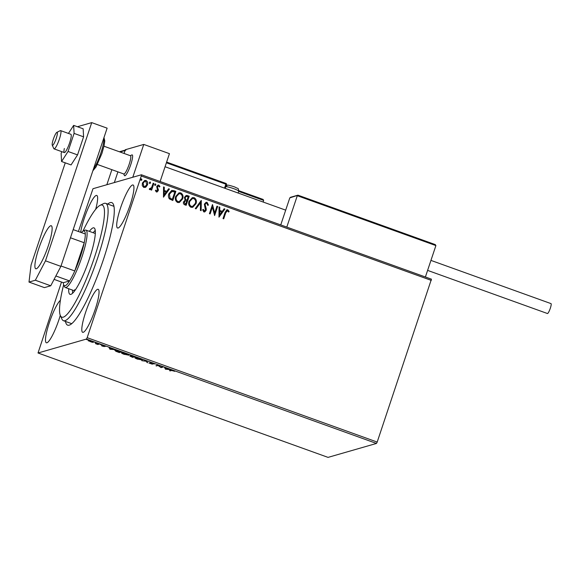 <?xml version="1.0" encoding="UTF-8"?>
<svg xmlns="http://www.w3.org/2000/svg" width="580" height="580" viewBox="0 0 580 580"><rect width="100%" height="100%" fill="white"/><g stroke="black" fill="none" stroke-linecap="round" stroke-linejoin="round"><path stroke-width="0.87" d="M107.706 204.08A65.134 11.52 109.8 0 1 113.361 204.298A65.134 11.52 109.8 0 1 103.262 259.985A65.134 11.52 109.8 0 1 69.962 324.873A65.134 11.52 109.8 0 1 65.468 321.429M63.662 284.751A59.588 10.541 -70.2 0 0 59.943 314.295A59.588 10.541 -70.2 0 0 60.378 315.621A59.588 10.541 -70.2 0 0 87.225 276.972A59.588 10.541 -70.2 0 0 104.081 207.93A59.588 10.541 -70.2 0 0 100.079 205.32L103.487 203.645A62.357 11.027 109.8 0 1 105.698 203.362A62.357 11.027 109.8 0 1 107.677 206.386A62.357 11.027 109.8 0 1 92.082 273.485A62.357 11.027 109.8 0 1 63.459 320.711L71.159 323.481A62.357 11.027 -70.2 0 0 71.826 323.596M95.671 209.322A22.866 4.045 -70.2 0 0 96.751 195.438A22.866 4.045 -70.2 0 0 84.252 218.326A22.866 4.045 -70.2 0 0 80.663 232.312M85.666 312.178A22.866 4.045 -70.2 0 0 82.679 332.325A22.866 4.045 -70.2 0 0 95.178 309.445A22.866 4.045 -70.2 0 0 98.165 289.297A22.866 4.045 -70.2 0 0 85.666 312.178M120.568 207.872A22.866 4.045 -70.2 0 0 117.581 228.02A22.866 4.045 -70.2 0 0 130.079 205.131A22.866 4.045 -70.2 0 0 133.066 184.991A22.866 4.045 -70.2 0 0 120.568 207.872M60.4 300.288A22.866 4.045 -70.2 0 0 49.351 322.632A22.866 4.045 -70.2 0 0 46.364 342.78A22.866 4.045 -70.2 0 0 58.863 319.899A22.866 4.045 -70.2 0 0 60.276 315.375M92.111 342.287L88.24 340.554L91.531 341.25L93.307 342.381L92.162 342.135M88.53 340.525L88.385 340.946L88.24 340.554M99.34 344.078L97.86 344.498L95.468 343.621L99.34 344.078M102.624 346.231L101.5 345.687L103.631 346.347L102.392 345.433L105.502 346.405L103.095 345.68L104.328 346.594L102.66 346.122M103.153 345.506L103.059 345.955M119.248 351.241L121.336 351.995L119.321 352.575L115.891 351.291L114.825 350.284L119.248 351.241M134.698 356.801L132.675 357.381L129.84 356.033L131.109 356.214L130.21 355.555L134.698 356.801M146.791 361.151L147.646 362.768L146.24 361.275L141.774 360.658L146.791 361.151M162.451 366.792L163.139 367.038L161.124 367.618L158.137 365.574L155.94 365.755L157.956 365.175L160.95 367.22L162.451 366.792M171.564 370.511L170.223 370.895L169.534 370.649L170.897 370.257L174.71 371.323L171.666 370.207M376.471 443.446L328.048 457.381L38.019 352.995L86.442 339.061L87.167 337.676L377.196 442.061L376.471 443.446L86.442 339.061M165.503 369.199L164.524 367.539L165.554 368.329L170.397 369.649L165.503 369.199L165.561 368.633L165.387 369.156M152.54 363.189L154.113 364.044L150.785 362.913L152.446 364.226L148.973 363.058L151.743 363.979L150.097 362.667L152.54 363.189M151.743 363.979L151.648 363.566M142.085 359.781L137.504 359.15C135.256 358.259 134.437 357.744 135.067 357.592L139.57 358.527C141.788 359.404 142.593 359.919 141.984 360.071L142.151 359.962M128.724 354.974L124.149 354.344C121.894 353.452 121.082 352.93 121.706 352.778L126.215 353.713C128.426 354.598 129.231 355.112 128.629 355.264L128.789 355.149M109.99 349.218L109.011 347.558L110.04 348.348L114.883 349.675L109.99 349.218L110.048 348.652L109.874 349.174M101.399 344.861L100.978 344.65M100.703 344.563L100.231 344.491M96.099 342.954L95.678 342.744M95.403 342.657L94.931 342.584M87.464 339.844L87.043 339.633M86.768 339.546L86.297 339.474M78.409 231.5L92.988 188.71L141.411 174.768L431.44 279.161L377.196 442.061M145.993 186.985L143.76 187.42L142.267 185.651L142.39 183.034L144.739 180.46L146.073 180.51C147.646 181.525 148.11 182.975 147.458 184.86L145.993 186.985L145.007 187.485M149.705 188.58L151.547 187.695L153.171 183.2L153.867 183.447L151.634 190.117L150.938 189.87L151.271 188.892L149.698 189.558L149.249 189.138L149.821 188.543L150.401 188.797M150.307 189.558L149.698 189.558M155.846 190.138L156.499 191.161L157.579 190.465L156.716 186.506L158.028 185.071L158.819 185.1L159.935 186.513L159.333 186.992L158.623 185.948L157.419 186.716L158.282 190.682L156.382 191.958L155.368 190.53L155.962 190.102L156.897 191.146M158.623 185.948L158.108 185.955M157.093 191.994L156.382 191.958M173.775 190.617L175.863 191.364L172.811 200.492L169.418 198.904C168.309 197.352 168.113 195.663 168.845 193.829L171.724 190.421L175.863 191.364M189.218 196.178L186.165 205.305L184.897 204.849C183.555 204.283 183.113 203.283 183.584 201.84L185.078 200.201L184.44 197.36L186.18 195.467L189.218 196.178L186.071 205.269M201.311 200.528L201.137 210.692L200.39 210.424L200.52 202.71L196.018 208.851L195.264 208.575L201.202 200.484L201.028 210.649M216.978 206.168L217.667 206.415L214.614 215.542L212.403 207.118L210.119 213.926L209.431 213.679L212.483 204.551L214.701 212.954L216.978 206.168M227.49 210.736L225.743 212.744L223.713 218.819L223.024 218.566L225.083 212.403L226.881 209.75L227.795 209.8L229.143 211.461L228.556 212.041L227.896 211.033L226.969 210.743M431.295 280.379L141.259 175.994L87.167 337.676M218.993 217.116L219.051 206.915L219.805 207.183L219.748 210.438L222.27 211.345L224.17 208.756L224.924 209.025L218.993 217.116M203.225 209.416L204.037 211.026L205.443 210.163L204.363 204.131L206.096 202.311L207.089 202.347L208.445 205.066L207.727 205.327L206.828 203.297L206.103 203.283L205.052 204.392L206.262 208.851L206.146 210.373L204.711 211.946L203.834 211.925L202.616 209.757L203.341 209.387L204.602 211.026M195.996 203.681L192.69 207.335L190.972 207.292C188.783 205.878 188.152 203.856 189.073 201.238L192.371 197.62L194.126 197.679C196.279 199.092 196.903 201.093 195.996 203.681L192.64 207.35M182.642 198.875L179.336 202.529L177.61 202.485C175.421 201.064 174.79 199.049 175.718 196.431L179.01 192.814L180.764 192.872C182.917 194.286 183.541 196.286 182.642 198.875L179.278 202.543M163.48 197.135L163.538 186.934L164.292 187.202L164.234 190.457L166.757 191.371L168.657 188.775L169.411 189.044L163.48 197.135M155.839 184.882L155.005 185.433L154.686 184.469L155.512 183.911L155.839 184.882L154.889 185.469M155.215 183.903L155.723 184.911M150.539 182.975L149.705 183.526L149.386 182.562L150.22 182.004L150.539 182.975L149.596 183.563M149.916 181.997L150.423 183.004M141.904 179.865L141.071 180.416L140.751 179.452L141.578 178.901L141.904 179.865L140.954 180.452M141.281 178.887L141.788 179.901M38.019 352.995L61.494 282.047M141.259 175.994L141.411 174.768M113.984 206.465A62.357 11.027 -70.2 0 0 113.397 206.132L105.698 203.362M227.374 210.772L225.627 212.78L223.619 218.783M226.823 209.771L227.795 209.8M227.679 209.829L229.143 211.461M229.027 211.497L228.527 211.983M219.051 206.987L219.805 207.183M219.689 207.212L219.748 210.438M219.631 210.475L222.27 211.345M224.126 208.814L224.924 209.025M224.808 209.061L218.921 217.094M219.726 211.482L219.559 214.926L221.661 212.179L219.726 211.482L219.668 214.897M216.956 206.233L217.667 206.415M217.551 206.444L214.52 215.506M210.032 213.889L212.403 207.118M212.526 204.638L214.701 212.954M206.038 202.326L207.089 202.347M206.973 202.376L208.445 205.066M208.329 205.102L207.727 205.32M206.045 203.305L205.052 204.392M204.936 204.428L204.979 205.371M204.863 205.407L206.262 208.851M206.146 208.887L206.146 210.373M206.038 210.402L204.653 211.961M204.037 211.026L204.544 211.048M195.946 208.822L200.52 202.71M192.313 197.635L194.126 197.679M194.01 197.715C196.163 199.129 196.787 201.13 195.888 203.718M192.321 198.606L189.653 201.521C188.92 203.602 189.413 205.219 191.139 206.379L192.575 206.386M189.769 201.492C189.036 203.565 189.53 205.182 191.255 206.35L192.632 206.371L195.308 203.435C196.033 201.376 195.547 199.767 193.836 198.621L192.371 198.592L189.653 201.521M186.122 195.482L187.427 195.532M187.311 195.561L189.109 196.207M186.173 196.439L185.013 197.642L185.556 199.658L186.963 200.288L188.217 196.867L186.231 196.424L185.129 197.606L185.673 199.629L187.079 200.26M185.252 200.941L184.165 202.101L184.955 203.892L185.673 204.153L186.767 201.195L185.31 200.926L184.28 202.072L185.071 203.863L185.788 204.117M178.952 192.828L180.764 192.872M180.648 192.901C182.801 194.322 183.425 196.323 182.526 198.911M178.959 193.8L176.291 196.714C175.559 198.788 176.052 200.412 177.777 201.572L179.22 201.579M176.407 196.685C175.675 198.759 176.168 200.375 177.893 201.536L179.278 201.564L181.946 198.628C182.678 196.562 182.185 194.96 180.474 193.814L179.017 193.785L176.291 196.714M175.747 191.4L172.717 200.463M171.666 190.436L173.659 190.646M172.071 191.386L169.418 194.112L169.954 198.208L172.318 199.346L174.856 192.052L171.716 191.444M169.954 198.208L172.427 199.31M169.418 194.112L170.071 198.171M172.188 191.356L169.534 194.075M163.538 187.006L164.292 187.202M164.176 187.238L164.234 190.457M164.118 190.494L166.757 191.371M168.613 188.833L169.411 189.044M169.295 189.08L163.408 197.113M164.22 191.501L164.046 194.945L166.148 192.198L164.22 191.501L164.162 194.916M157.97 185.093L158.819 185.1M158.702 185.136L159.935 186.513M159.819 186.55L159.319 186.941M158.507 185.984L157.419 186.716M157.303 186.753L157.368 187.412M157.252 187.449L157.876 188.362M157.76 188.399L158.405 189.58M158.289 189.609L158.282 190.682M158.166 190.719L157.035 192.009M153.149 183.266L153.867 183.447M153.751 183.483L151.54 190.088M149.582 189.588L151.271 188.892M149.974 188.812L150.343 188.812M144.688 180.474L146.073 180.51M145.957 180.547C147.53 181.554 147.994 183.004 147.342 184.889L147.458 184.86M147.342 184.889L145.877 187.014M144.79 181.322L142.97 183.309L143.92 186.63L144.877 186.644M143.079 183.28L144.036 186.6L144.935 186.63L146.769 184.607L145.797 181.33L144.848 181.308L142.97 183.309M170.389 370.402L170.223 370.895M165.561 368.633L165.082 367.742M165.641 368.488L165.931 369.032L167.576 369.185L165.684 368.373M161.291 367.125L161.124 367.618M161.109 367.176L160.979 367.568M156.796 365.509L156.636 366.002M147.262 362.05L146.899 362.5M147.073 361.978L146.609 361.108M141.861 359.593L141.484 359.578M139.432 358.469L135.756 357.838C135.263 357.962 135.901 358.375 137.685 359.085L141.295 359.825L141.607 359.208M141.295 359.825C141.788 359.701 141.15 359.296 139.388 358.592M133.008 356.816L132.675 357.381M130.594 356.091L132.196 357.077L132.842 356.888L130.478 356.316L130.652 355.794M130.964 355.605L133.045 356.83L133.799 356.613L130.848 355.844L131.022 355.322M128.506 354.779L128.122 354.771M126.07 353.662L122.402 353.031C121.901 353.147 122.547 353.568 124.323 354.271L127.933 355.018L128.245 354.402M127.933 355.018C128.426 354.895 127.796 354.489 126.027 353.786M119.48 352.082L119.321 352.575M116.065 350.769L114.999 349.762M115.609 350.262L116.45 351.371L118.835 352.263L120.437 351.806L115.369 350.632L115.543 350.11M110.048 348.652L109.569 347.761M110.127 348.515L110.418 349.058L112.063 349.211L110.171 348.392M98.027 344.005L97.86 344.498M93.481 341.859L92.285 341.765M91.386 341.2L88.928 340.801L90.19 341.635L92.619 342.127L92.88 341.548M92.619 342.127L91.35 341.301M130.297 155.694L131.798 154.954A11.085 1.958 109.8 0 1 132.196 154.903A11.085 1.958 109.8 0 1 130.746 164.669A11.085 1.958 109.8 0 1 124.685 175.762A11.085 1.958 109.8 0 1 124.301 175.044M125.918 150.06L125.062 150.517L124.076 153.453L125.324 149.734L143.768 144.427L169.44 153.664L160.124 181.504M143.768 144.427L132.784 177.255M117.921 171.854L114.34 182.562L117.921 171.854M52.381 145.312A6.931 1.225 -70.2 0 0 55.825 139.519A6.931 1.225 -70.2 0 0 57.173 132.327A6.931 1.225 -70.2 0 0 56.876 132.334A6.931 1.225 -70.2 0 0 53.621 138.403A6.931 1.225 -70.2 0 0 52.258 145.16A6.931 1.225 -70.2 0 0 52.381 145.312M56.876 132.334L60.284 130.66A9.7 1.718 109.8 0 1 60.632 130.616A9.7 1.718 109.8 0 1 60.697 130.652A9.7 1.718 109.8 0 1 58.884 140.527A9.7 1.718 109.8 0 1 54.056 148.871A9.7 1.718 109.8 0 1 53.991 148.835A9.7 1.718 109.8 0 1 53.824 148.618L52.258 145.16M123.801 173.964A9.7 1.718 -70.2 0 0 123.874 174A9.7 1.718 -70.2 0 0 128.695 165.648A9.7 1.718 -70.2 0 0 130.507 155.781A9.7 1.718 -70.2 0 0 130.442 155.744A9.7 1.718 -70.2 0 0 130.369 155.73M132.196 154.903A11.085 1.958 109.8 0 1 132.269 154.94A11.085 1.958 109.8 0 1 130.203 166.221A11.085 1.958 109.8 0 1 124.685 175.762A11.085 1.958 109.8 0 1 124.606 175.725A11.085 1.958 109.8 0 1 124.417 175.472L123.721 173.942M435.217 244.579L435.899 245.587L297.301 195.707L298.163 195.25L435.334 244.615L298.084 195.213L289.804 197.86L280.749 224.924M297.301 195.707L286.796 227.099M435.899 245.587L425.394 276.986M289.804 197.86L291.015 197.309M262.979 199.389L238.844 190.704L263.095 199.426L263.661 200.397L263.117 202.021M111.875 169.679L106.843 184.715M430.947 260.398L551 303.608A5.263 0.928 109.8 0 1 550.311 308.248A5.263 0.928 109.8 0 1 547.433 313.519L427.605 270.389M64.337 148.502A9.7 1.718 -70.2 0 0 64.322 152.569A9.7 1.718 -70.2 0 0 67.599 148.009A9.7 1.718 -70.2 0 0 70.883 138.374A9.7 1.718 -70.2 0 0 70.898 134.313L60.632 130.616M61.741 151.634L61.132 153.468L61.567 161.508L68.049 151.474L77.546 154.896L83.585 136.829L83.15 128.789L73.653 125.374L68.447 133.429M68.049 151.474L74.088 133.407L83.585 136.829M74.088 133.407L73.653 125.374M61.567 161.508L71.064 164.923L77.546 154.896M38.758 248.624A22.866 4.045 -70.2 0 0 35.772 268.772A22.866 4.045 -70.2 0 0 48.27 245.884A22.866 4.045 -70.2 0 0 51.258 225.743A22.866 4.045 -70.2 0 0 38.758 248.624M65.25 162.835L31.073 264.973L29 282.068L35.344 280.242L45.486 260.826L91.727 122.619L77.43 126.73M29 282.068L44.399 287.615L50.743 285.788L35.344 280.242M45.486 260.826L60.886 266.372L107.126 128.158L91.727 122.619M60.886 266.372L50.743 285.788M100.079 205.32A59.588 10.541 -70.2 0 0 82.94 231.202M74.573 289.703A30.486 5.394 -70.2 0 0 74.885 290.565M89.364 231.355A35.337 6.249 109.8 0 1 93.982 227.86A35.337 6.249 109.8 0 1 95.098 229.579A35.337 6.249 109.8 0 1 86.26 267.598A35.337 6.249 109.8 0 1 70.049 294.364A35.337 6.249 109.8 0 1 68.926 292.646A35.337 6.249 109.8 0 1 68.716 288.724M63.459 320.711A62.357 11.027 109.8 0 1 61.944 319.087L60.378 315.621M95.243 230.39A35.337 6.249 -70.2 0 0 93.213 232.739M72.565 290.116A35.337 6.249 -70.2 0 0 72.63 293.219M55.868 275.978L69.578 280.916A29.101 5.147 -70.2 0 1 63.749 284.961A29.101 5.147 -70.2 0 1 63.343 282.707L69.578 280.916A29.101 5.147 -70.2 0 0 74.784 270.954A29.101 5.147 -70.2 0 0 80.366 256.599A29.101 5.147 -70.2 0 0 84.223 242.744A29.101 5.147 -70.2 0 0 85.282 233.972A29.101 5.147 -70.2 0 0 83.136 231.094A29.101 5.147 -70.2 0 0 81.389 232.573M83.136 231.094L84.84 230.253A30.486 5.394 109.8 0 1 85.92 230.115A30.486 5.394 109.8 0 1 81.939 256.976A30.486 5.394 109.8 0 1 65.272 287.492A30.486 5.394 109.8 0 1 64.532 286.694L63.749 284.961M61.009 265.995L74.784 270.954L84.223 242.744L70.448 237.786M85.282 233.972L73.181 229.615M63.343 282.707L54.092 279.379M263.661 200.397L238.677 191.407M125.062 150.517L119.98 151.975M224.532 188.137L225.859 184.179L166.387 162.777M166.612 162.096L225.968 183.447L225.859 184.179L226.475 184.491A0.834 0.834 0 0 0 225.968 183.447L166.619 162.088M225.178 188.369L226.475 184.491L225.163 188.362M226.468 184.469A0.834 0.812 73.9 0 0 225.982 183.461M225.743 186.724A6.931 0.863 -161.5 0 0 225.729 186.724A6.931 0.863 -161.5 0 1 233.022 188.413A6.931 0.863 -161.5 0 1 238.735 191.226L238.133 193.031M93.394 169.215A18.016 3.183 -70.2 0 0 100.876 152.982A18.016 3.183 -70.2 0 0 103.813 138.062M150.742 362.942L150.916 362.42M151.793 363.95L151.967 363.428M103.66 346.325L103.834 345.803M103.059 345.702L103.233 345.18M54.056 148.871L64.322 152.569M97.404 164.474L123.874 174M285.693 210.149L165.061 166.735M103.972 146.218L130.442 155.744M297.765 195.206L290.421 197.316M125.2 150.111L119.415 151.772M225.591 186.832L227.186 185.332C227.063 184.744 229.6 185.303 234.798 186.999C238.721 189.305 238.112 187.275 238.735 191.226M103.972 137.598L104.777 140.897L104.081 145.718L101.899 153.504L96.077 166.909L92.865 170.788M85.92 230.115L95.309 233.493M65.272 287.492L74.66 290.87"/></g></svg>

